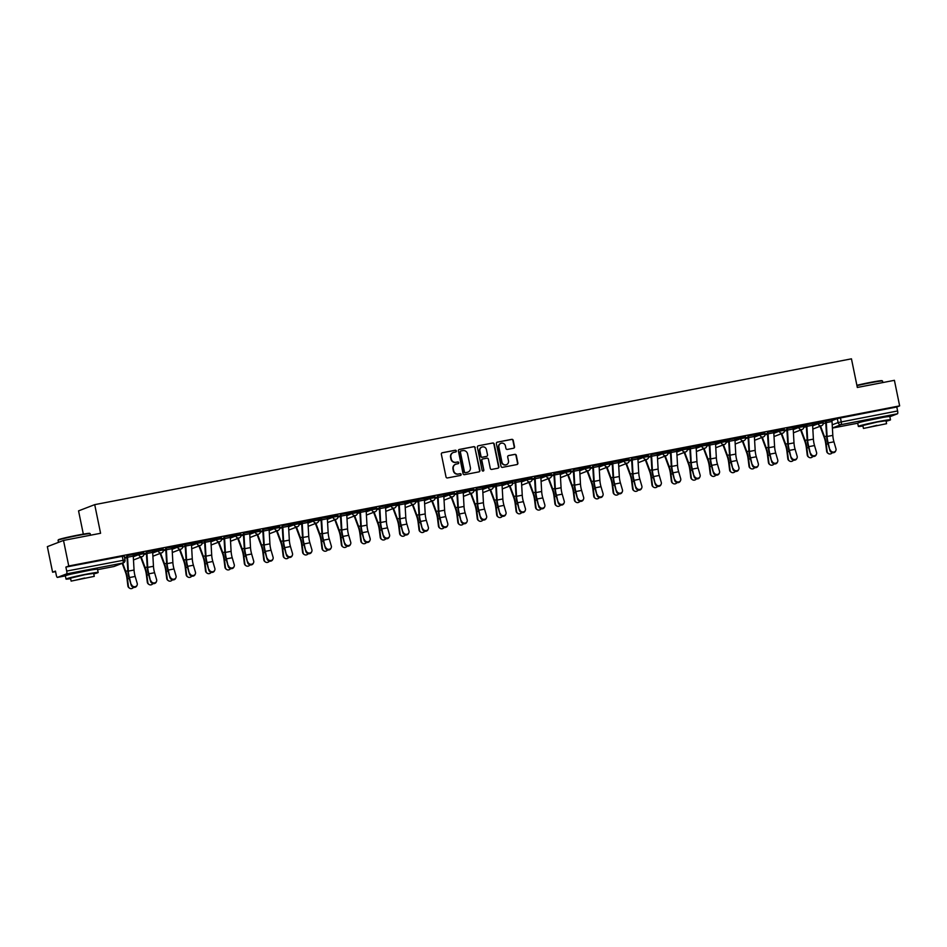 <?xml version="1.0" encoding="UTF-8"?>
<svg xmlns="http://www.w3.org/2000/svg" width="947" height="947" viewBox="0 0 947 947"><rect width="100%" height="100%" fill="white"/><g stroke="black" fill="none" stroke-linecap="round" stroke-linejoin="round"><path stroke-width="1.42" d="M456.324 450.95A0.9 0.864 68.9 0 0 455.294 450.227L442.308 452.737A1.29 1.243 68.9 0 0 441.349 454.229L446.013 476.921A1.29 1.243 68.9 0 0 447.493 477.939L460.467 475.441A0.9 0.864 68.9 0 0 461.142 474.4A0.9 0.864 68.9 0 0 460.1 473.678L458.419 473.997A4.119 3.977 68.9 0 1 453.684 470.718L453.293 468.824A4.119 3.977 68.9 0 1 456.383 464.042L458.064 463.722A0.9 0.864 68.9 0 0 458.727 462.669A0.9 0.864 68.9 0 0 457.697 461.958L456.016 462.278A4.119 3.977 68.9 0 1 451.281 458.999L450.89 457.105A4.119 3.977 68.9 0 1 453.968 452.323L455.649 451.991A0.9 0.864 68.9 0 0 456.324 450.95M455.625 452.003A0.9 0.864 68.9 0 0 454.962 450.358L441.989 452.855A1.29 1.243 68.9 0 0 441.953 452.867M460.443 475.441A0.9 0.864 68.9 0 0 459.78 473.796L458.419 473.997M458.028 463.722A0.9 0.864 68.9 0 0 457.377 462.077L456.016 462.278M91.208 569.964L71.427 574.024M883.539 417.296L863.759 421.356M513.57 448.239A1.29 1.243 68.9 0 0 514.529 446.747L513.227 440.379A1.29 1.243 68.9 0 0 511.747 439.349L497.329 442.131A1.29 1.243 68.9 0 0 496.37 443.622L501.022 466.315A1.29 1.243 68.9 0 0 502.514 467.345L516.92 464.563A1.29 1.243 68.9 0 0 517.879 463.071L516.304 455.377A1.29 1.243 68.9 0 0 514.825 454.359L508.657 455.543A1.29 1.243 68.9 0 0 507.699 457.034L508.48 460.846A3.445 3.326 68.9 0 1 506.444 464.693A3.445 3.326 68.9 0 1 501.946 462.112L498.88 447.173A3.445 3.326 68.9 0 1 500.904 443.326A3.445 3.326 68.9 0 1 505.414 445.919L505.923 448.405A1.29 1.243 68.9 0 0 507.403 449.423L513.57 448.239M113.782 566.555A2.628 0.687 79.1 0 1 113.747 566.555A2.628 2.628 0 0 0 114.22 566.424A2.628 2.533 68.9 0 1 113.806 566.543A2.628 0.687 79.1 0 1 113.782 566.555L97.588 569.668L113.806 566.543L122.956 563.015L66.586 573.882L57.447 577.398A2.628 0.687 -100.9 0 1 57.412 577.41A2.628 0.687 -100.9 0 1 56.275 575.078L55.459 571.1L52.594 572.201L47.35 546.644L63.508 540.429L100.583 533.279L94.712 504.644L851.448 358.83L857.331 387.465L894.406 380.327L899.65 405.884L68.752 565.986L65.888 567.087L66.704 571.065L124.921 559.973M63.508 540.429L68.752 565.986M475.24 447.694A1.29 1.243 68.9 0 0 473.76 446.676L459.354 449.446A1.29 1.243 68.9 0 0 458.384 450.95L463.047 473.63A1.29 1.243 68.9 0 0 464.527 474.66L478.933 471.878A1.29 1.243 68.9 0 0 479.904 470.387L474.921 447.824A1.29 1.243 68.9 0 0 473.441 446.795L459.023 449.576A1.29 1.243 68.9 0 0 458.987 449.576L459.354 449.446M478.342 445.788L492.748 443.018A1.29 1.243 68.9 0 1 494.227 444.036L498.891 466.729A1.29 1.243 68.9 0 1 497.933 468.22L491.765 469.416A1.29 1.243 68.9 0 1 490.286 468.386L488.392 459.188A1.29 1.243 68.9 0 0 486.912 458.159L482.816 458.952A1.29 1.243 68.9 0 0 481.857 460.443L483.822 470.02A0.9 0.864 68.9 0 1 483.29 471.026A0.9 0.864 68.9 0 1 482.118 470.351L477.383 447.28A1.29 1.243 68.9 0 1 478.342 445.788L492.748 443.018M831.939 420.634L837.29 418.574L838.107 422.551L897.602 410.962A2.628 0.687 79.1 0 1 897.484 413.78L889.86 416.716M52.594 572.201L55.565 571.633M83.324 534.12L78.554 510.871L94.712 504.644M899.65 405.884L896.785 406.985L897.602 410.962M66.586 573.882A2.628 0.687 -100.9 0 0 66.704 571.065M133.065 554.563L135.314 554.042M135.326 554.137L126.886 555.664M152.467 550.834L146.311 552.018M171.881 547.094L165.701 548.183M191.294 543.353L182.475 545.022M210.708 539.612L201.889 541.282M230.109 535.872L223.93 536.961M249.523 532.131L243.343 533.22M268.936 528.39L262.757 529.491M288.338 524.65L282.17 525.751M307.751 520.909L298.932 522.59M327.165 517.169L318.346 518.849M346.578 513.428L340.399 514.529M365.98 509.687L357.161 511.368M385.393 505.947L379.214 507.047M404.807 502.206L395.988 503.887M424.209 498.465L415.39 500.146M443.622 494.725L437.443 495.826M463.036 490.984L456.868 492.18M482.437 487.243L476.27 488.344M501.851 483.515L493.032 485.184M521.264 479.774L512.445 481.443M540.678 476.033L534.499 477.122M560.079 472.293L553.924 473.476M579.493 468.552L573.314 469.641M598.906 464.811L592.727 465.9M618.308 461.071L609.489 462.752M637.722 457.33L631.542 458.431M657.135 453.589L650.956 454.69M676.549 449.849L667.718 451.53M695.95 446.108L687.131 447.789M715.364 442.367L706.545 444.048M734.777 438.627L725.958 440.308M754.179 434.886L748 435.987M773.592 431.145L767.437 432.341M793.006 427.405L786.827 428.506M812.408 423.664L803.589 425.345M831.821 419.923L823.002 421.604M812.526 424.374L817.877 422.315L818.172 423.723L823.144 422.764A2.628 2.533 -111.1 0 1 821.191 425.807A2.628 2.533 -111.1 0 1 818.172 423.723L812.656 425.854M793.124 428.115L798.475 426.055L798.759 427.464L803.743 426.505A2.628 2.533 -111.1 0 1 801.778 429.547A2.628 2.533 -111.1 0 1 798.759 427.464L793.243 429.583M773.711 431.856L779.061 429.796L779.357 431.205L784.329 430.246A2.628 2.533 -111.1 0 1 782.364 433.288A2.628 2.533 -111.1 0 1 779.357 431.205L773.829 433.324M754.297 435.596L759.648 433.537L759.944 434.945L764.916 433.986A2.628 2.533 -111.1 0 1 762.962 437.029A2.628 2.533 -111.1 0 1 759.944 434.945L754.428 437.064M734.896 439.325L740.246 437.265L740.53 438.686L745.514 437.727A2.628 2.533 -111.1 0 1 743.549 440.769A2.628 2.533 -111.1 0 1 740.53 438.686L735.014 440.805M715.482 443.066L720.833 441.006L721.117 442.427L726.1 441.468A2.628 2.533 -111.1 0 1 724.135 444.51A2.628 2.533 -111.1 0 1 721.117 442.427L715.601 444.545M696.069 446.806L701.419 444.747L701.715 446.167L706.687 445.208A2.628 2.533 -111.1 0 1 704.722 448.251A2.628 2.533 -111.1 0 1 701.715 446.167L696.187 448.286M676.667 450.547L682.018 448.487L682.302 449.908L687.273 448.949A2.628 2.533 -111.1 0 1 685.32 451.991A2.628 2.533 -111.1 0 1 682.302 449.908L676.785 452.027M657.254 454.288L662.604 452.228L662.888 453.649L667.872 452.69A2.628 2.533 -111.1 0 1 665.907 455.732A2.628 2.533 -111.1 0 1 662.888 453.649L657.372 455.767M637.84 458.028L643.191 455.969L643.487 457.389L648.458 456.418A2.628 2.533 -111.1 0 1 646.493 459.473A2.628 2.533 -111.1 0 1 643.487 457.389L637.958 459.508M618.427 461.769L623.777 459.709L624.073 461.118L629.045 460.159A2.628 2.533 -111.1 0 1 627.092 463.213A2.628 2.533 -111.1 0 1 624.073 461.118L618.557 463.249M599.025 465.51L604.375 463.45L604.66 464.859L609.643 463.9A2.628 2.533 -111.1 0 1 607.678 466.954A2.628 2.533 -111.1 0 1 604.66 464.859L599.143 466.989M579.611 469.25L584.962 467.191L585.246 468.599L590.23 467.64A2.628 2.533 -111.1 0 1 588.265 470.695A2.628 2.533 -111.1 0 1 585.246 468.599L579.73 470.73M560.198 472.991L565.548 470.931L565.844 472.34L570.816 471.381A2.628 2.533 -111.1 0 1 568.863 474.435A2.628 2.533 -111.1 0 1 565.844 472.34L560.316 474.471M540.796 476.732L546.147 474.672L546.431 476.081L551.414 475.122A2.628 2.533 -111.1 0 1 549.449 478.176A2.628 2.533 -111.1 0 1 546.431 476.081L540.915 478.211M521.383 480.472L526.733 478.413L527.017 479.821L532.001 478.862A2.628 2.533 -111.1 0 1 530.036 481.916A2.628 2.533 -111.1 0 1 527.017 479.821L521.501 481.952M501.969 484.213L507.32 482.153L507.616 483.562L512.587 482.603A2.628 2.533 -111.1 0 1 510.622 485.657A2.628 2.533 -111.1 0 1 507.616 483.562L502.088 485.693M482.556 487.954L487.906 485.894L488.202 487.303L493.174 486.344A2.628 2.533 -111.1 0 1 491.221 489.398A2.628 2.533 -111.1 0 1 488.202 487.303L482.686 489.433M463.154 491.694L468.505 489.635L468.789 491.043L473.772 490.084A2.628 2.533 -111.1 0 1 471.807 493.127A2.628 2.533 -111.1 0 1 468.789 491.043L463.272 493.174M443.741 495.435L449.091 493.375L449.387 494.784L454.359 493.825A2.628 2.533 -111.1 0 1 452.394 496.867A2.628 2.533 -111.1 0 1 449.387 494.784L443.859 496.903M424.327 499.176L429.678 497.116L429.974 498.524L434.945 497.566A2.628 2.533 -111.1 0 1 432.992 500.608A2.628 2.533 -111.1 0 1 429.974 498.524L424.457 500.643M404.925 502.916L410.276 500.856L410.56 502.265L415.544 501.306A2.628 2.533 -111.1 0 1 413.579 504.349A2.628 2.533 -111.1 0 1 410.56 502.265L405.044 504.384M385.512 506.645L390.862 504.585L391.147 506.006L396.13 505.047A2.628 2.533 -111.1 0 1 394.165 508.089A2.628 2.533 -111.1 0 1 391.147 506.006L385.63 508.125M366.098 510.386L371.449 508.326L371.745 509.746L376.717 508.788A2.628 2.533 -111.1 0 1 374.752 511.83A2.628 2.533 -111.1 0 1 371.745 509.746L366.217 511.865M346.697 514.126L352.047 512.067L352.331 513.487L357.303 512.528A2.628 2.533 -111.1 0 1 355.35 515.57A2.628 2.533 -111.1 0 1 352.331 513.487L346.815 515.606M327.283 517.867L332.634 515.807L332.918 517.228L337.901 516.269A2.628 2.533 -111.1 0 1 335.936 519.311A2.628 2.533 -111.1 0 1 332.918 517.228L327.402 519.347M307.87 521.608L313.22 519.548L313.516 520.968L318.488 520.01A2.628 2.533 -111.1 0 1 316.523 523.052A2.628 2.533 -111.1 0 1 313.516 520.968L307.988 523.087M288.456 525.348L293.807 523.289L294.103 524.709L299.074 523.738A2.628 2.533 -111.1 0 1 297.121 526.792A2.628 2.533 -111.1 0 1 294.103 524.709L288.586 526.828M269.055 529.089L274.405 527.029L274.689 528.438L279.673 527.479A2.628 2.533 -111.1 0 1 277.708 530.533A2.628 2.533 -111.1 0 1 274.689 528.438L269.173 530.569M249.641 532.83L254.992 530.77L255.288 532.178L260.259 531.22A2.628 2.533 -111.1 0 1 258.294 534.274A2.628 2.533 -111.1 0 1 255.288 532.178L249.759 534.309M230.228 536.57L235.578 534.51L235.874 535.919L240.846 534.96A2.628 2.533 -111.1 0 1 238.893 538.014A2.628 2.533 -111.1 0 1 235.874 535.919L230.358 538.05M210.826 540.311L216.176 538.251L216.461 539.66L221.444 538.701A2.628 2.533 -111.1 0 1 219.479 541.755A2.628 2.533 -111.1 0 1 216.461 539.66L210.944 541.791M191.412 544.052L196.763 541.992L197.047 543.4L202.031 542.442A2.628 2.533 -111.1 0 1 200.066 545.496A2.628 2.533 -111.1 0 1 197.047 543.4L191.531 545.531M171.999 547.792L177.349 545.732L177.645 547.141L182.617 546.182A2.628 2.533 -111.1 0 1 180.652 549.236A2.628 2.533 -111.1 0 1 177.645 547.141L172.117 549.272M152.597 551.533L157.936 549.473L158.232 550.882L163.204 549.923A2.628 2.533 -111.1 0 1 161.25 552.977A2.628 2.533 -111.1 0 1 158.232 550.882L152.716 553.012M133.184 555.273L138.534 553.214L138.818 554.622L143.802 553.664A2.628 2.533 -111.1 0 1 141.837 556.718A2.628 2.533 -111.1 0 1 138.818 554.622L133.302 556.753M127.028 556.883L124.471 557.369L126.578 556.966L127.123 558.623M822.86 421.356L817.877 422.315M803.447 425.096L798.475 426.055M784.033 428.837L779.061 429.796M764.631 432.566L759.648 433.537M745.218 436.307L740.246 437.265M725.804 440.047L720.833 441.006M706.403 443.788L701.419 444.747M686.989 447.529L682.018 448.487M667.576 451.269L662.604 452.228M648.174 455.01L643.191 455.969M628.761 458.75L623.777 459.709M609.347 462.491L604.375 463.45M589.934 466.232L584.962 467.191M570.532 469.972L565.548 470.931M551.118 473.713L546.147 474.672M531.705 477.454L526.733 478.413M512.303 481.194L507.32 482.153M492.89 484.935L487.906 485.894M473.476 488.676L468.505 489.635M454.063 492.416L449.091 493.375M434.661 496.157L429.678 497.116M415.248 499.886L410.276 500.856M395.834 503.626L390.862 504.585M376.433 507.367L371.449 508.326M357.019 511.108L352.047 512.067M337.606 514.848L332.634 515.807M318.204 518.589L313.22 519.548M298.79 522.33L293.807 523.289M279.377 526.07L274.405 527.029M259.963 529.811L254.992 530.77M240.562 533.552L235.578 534.51M221.148 537.292L216.176 538.251M201.735 541.033L196.763 541.992M182.333 544.774L177.349 545.732M162.92 548.514L157.936 549.473M143.506 552.255L138.534 553.214M896.785 406.985L837.29 418.574M65.888 567.087L124.104 555.996M146.442 553.143L143.885 553.628L145.992 553.226L146.536 554.883M165.843 549.402L163.298 549.899L165.405 549.485L165.95 551.142M182.475 545.046L185.115 544.442M201.889 541.305L204.528 540.701M224.072 538.18L221.527 538.677L223.634 538.263L224.179 539.92M243.486 534.439L240.94 534.937L243.048 534.522L243.58 536.18M262.899 530.699L260.342 531.196L262.449 530.793L262.994 532.439M282.313 526.958L279.756 527.455L281.863 527.053L282.407 528.698M298.932 522.602L301.572 522.01M301.714 523.218L299.169 523.715L301.276 523.312L301.821 524.958M318.346 518.873L321.009 518.352M321.128 519.477L318.571 519.974L320.678 519.572L321.222 521.217M340.541 515.736L337.984 516.233L340.091 515.831L340.636 517.476M357.173 511.392L359.801 510.788M359.943 512.007L357.398 512.493L359.505 512.09L360.049 513.736M379.356 508.267L376.799 508.752L378.918 508.35L379.451 509.995M395.988 503.911L398.628 503.307M398.77 504.526L396.213 505.011L395.917 503.579M415.402 500.17L418.029 499.566M418.183 500.785L415.626 501.271L417.734 500.868L418.278 502.514M437.585 497.045L435.04 497.53L437.147 497.128L437.692 498.773M456.999 493.304L454.442 493.789L456.549 493.387L457.093 495.044M476.412 489.563L473.855 490.049L475.962 489.646L476.507 491.304M493.032 485.207L495.672 484.604M495.814 485.823L493.269 486.308L492.973 484.888M512.445 481.467L515.085 480.863M534.641 478.342L532.084 478.839L534.191 478.424L534.735 480.082M554.042 474.601L551.497 475.098L553.604 474.684L554.149 476.341M573.456 470.86L570.899 471.357L573.006 470.943L573.551 472.6M592.869 467.12L590.312 467.617L592.42 467.202L592.964 468.86M609.501 462.763L612.141 462.172M612.283 463.379L609.726 463.876L611.833 463.474L612.378 465.119M631.685 459.638L629.139 460.135L631.247 459.733L631.791 461.378M651.098 455.898L648.541 456.395L650.648 455.992L651.193 457.638M667.73 451.553L670.369 450.95M670.512 452.157L667.955 452.654L670.062 452.252L670.606 453.897M687.143 447.813L689.771 447.209M689.913 448.416L687.368 448.914L689.475 448.511L690.02 450.156M706.545 444.072L709.185 443.468M709.327 444.688L706.77 445.173L706.486 443.741M725.958 440.331L728.598 439.728M728.74 440.947L726.183 441.432L728.29 441.03L728.835 442.675M748.154 437.206L745.597 437.692L747.704 437.289L748.248 438.935M767.555 433.466L765.01 433.951L767.117 433.548L767.65 435.194M786.969 429.725L784.412 430.21L786.519 429.808L787.064 431.453M803.601 425.369L806.24 424.765M806.382 425.984L803.825 426.47L803.529 425.049M823.002 421.628L825.642 421.024M453.163 452.571A4.119 3.977 68.9 0 0 450.571 457.235L450.89 457.105M455.696 462.396A4.119 3.977 68.9 0 1 450.961 459.117L450.571 457.235M455.566 464.29A4.119 3.977 68.9 0 0 452.974 468.954L453.293 468.824M458.099 474.127A4.119 3.977 68.9 0 1 453.364 470.848L452.974 468.954M478.981 471.878A1.29 1.243 68.9 0 0 479.573 470.505L474.921 447.824M461.059 450.95A0.9 0.864 68.9 0 0 460.384 452.003L464.468 471.914A0.9 0.864 68.9 0 0 465.51 472.636L467.273 472.293A4.119 3.977 68.9 0 0 470.363 467.51L467.558 453.897A4.119 3.977 68.9 0 0 462.823 450.618L461.059 450.95M460.739 451.08A0.9 0.864 68.9 0 0 460.064 452.121L460.384 452.003M467.771 472.162A4.119 3.977 68.9 0 1 466.954 472.423L465.178 472.754A0.9 0.864 68.9 0 1 464.148 472.044L460.064 452.121M497.968 468.209A1.29 1.243 68.9 0 0 498.572 466.847L493.908 444.167A1.29 1.243 68.9 0 0 492.428 443.137M482.461 459.082A1.29 1.243 68.9 0 0 481.538 460.562L483.822 470.02M483.124 471.073A0.9 0.864 68.9 0 0 483.503 470.15M486.427 449.636A3.445 3.326 68.9 0 0 481.928 447.055A3.445 3.326 68.9 0 0 479.892 450.89L480.981 456.158A1.29 1.243 68.9 0 0 482.461 457.188L486.545 456.395A1.29 1.243 68.9 0 0 487.516 454.903L486.427 449.636M481.763 447.114A3.445 3.326 68.9 0 0 479.573 451.021L479.892 450.89M486.592 456.383A1.29 1.243 68.9 0 1 486.225 456.513L482.13 457.306A1.29 1.243 68.9 0 1 480.65 456.276L479.573 451.021M500.75 443.397A3.445 3.326 68.9 0 0 498.548 447.292L498.88 447.173M506.278 464.752A3.445 3.326 68.9 0 1 501.614 462.231L498.548 447.292M516.955 464.551A1.29 1.243 68.9 0 0 517.559 463.19L515.985 455.507A1.29 1.243 68.9 0 0 514.505 454.477L508.338 455.661A1.29 1.243 68.9 0 0 508.29 455.673M513.605 448.227A1.29 1.243 68.9 0 0 514.209 446.866L512.907 440.497A1.29 1.243 68.9 0 0 511.416 439.479L497.009 442.249A1.29 1.243 68.9 0 0 496.974 442.261L497.329 442.131M129.55 588.17L129.052 587.827A3.019 2.817 -55.8 0 1 127.881 585.885L128.39 586.217A3.019 2.817 124.2 0 0 133.551 587.306M122.199 563.358L125.489 572.213A8.132 2.119 79.1 0 1 126.981 578.51L127.881 585.885M128.39 586.217L127.478 578.842A9.837 2.557 -100.9 0 0 125.691 571.242L122.684 563.169M131.479 584.5A3.019 2.734 24.7 0 0 137.09 585.199A3.019 2.734 24.7 0 0 137.208 583.388L135.172 576.451L129.455 577.552L131.183 585.139L129.159 578.203A9.837 2.557 79.1 0 1 127.798 570.425L126.898 555.747M137.09 585.199L136.794 585.85A3.019 2.734 -155.3 0 1 131.183 585.139M135.172 576.451A8.132 2.119 -100.9 0 1 134.048 570.023L133.267 556.138A3.279 0.852 79.1 0 0 133.042 554.48L127.324 555.593A3.279 0.852 79.1 0 1 127.549 557.238L128.33 571.124A8.132 2.119 -100.9 0 0 129.455 577.552M148.963 584.429L148.466 584.086A3.019 2.817 -55.8 0 1 147.294 582.145L147.803 582.476A3.019 2.817 124.2 0 0 152.964 583.565M140.701 557.191L144.903 568.472A8.132 2.119 79.1 0 1 146.383 574.77L147.294 582.145M147.803 582.476L146.892 575.113A9.837 2.557 -100.9 0 0 145.092 567.502L141.186 557.002M168.377 580.689L167.868 580.345A3.019 2.817 -55.8 0 1 166.708 578.404L167.205 578.747A3.019 2.817 124.2 0 0 172.366 579.824M160.114 553.45L164.316 564.743A8.132 2.119 79.1 0 1 165.796 571.029L166.708 578.404M167.205 578.747L166.305 571.372A9.837 2.557 -100.9 0 0 164.506 563.761L160.599 553.261M150.893 580.76A3.019 2.734 24.7 0 0 156.492 581.458A3.019 2.734 24.7 0 0 156.622 579.647L154.586 572.71L148.868 573.811L150.597 581.411L148.561 574.462A9.837 2.557 79.1 0 1 147.199 566.685L146.3 551.923M156.492 581.458L156.196 582.109A3.019 2.734 -155.3 0 1 150.597 581.411M154.586 572.71A8.132 2.119 -100.9 0 1 153.461 566.282L152.68 552.397A3.279 0.852 79.1 0 0 152.455 550.74L146.738 551.852A3.279 0.852 79.1 0 1 146.951 553.498L147.732 567.383A8.132 2.119 -100.9 0 0 148.868 573.811M170.306 577.019A3.019 2.734 24.7 0 0 175.905 577.729A3.019 2.734 24.7 0 0 176.024 575.906L173.999 568.969L168.27 570.07L170.01 577.67L167.974 570.721A9.837 2.557 79.1 0 1 166.613 562.956L165.725 548.266M175.905 577.729L175.609 578.38A3.019 2.734 -155.3 0 1 170.01 577.67M166.139 548.1L166.139 548.112A3.279 0.852 79.1 0 1 166.364 549.757L167.145 563.643A8.132 2.119 -100.9 0 0 168.27 570.07M166.139 548.112L171.869 547.011A3.279 0.852 79.1 0 1 172.082 548.656L172.875 562.542A8.132 2.119 -100.9 0 0 173.999 568.969M58.075 540.264L58.383 539.79A16.004 0.722 -11.6 0 1 77.997 535.091A16.004 0.722 -11.6 0 1 89.716 533.362L90.178 533.67A16.407 0.734 168.4 0 0 90.178 533.67A16.407 0.734 168.4 0 0 78.175 535.446A16.407 0.734 168.4 0 0 58.075 540.264A16.407 0.734 168.4 0 0 58.063 540.299L58.489 542.359M93.765 573.906A16.407 0.734 168.4 0 0 98.168 572.485A16.407 0.734 168.4 0 0 86.13 574.225A16.407 0.734 168.4 0 0 66.03 579.079A16.407 0.734 168.4 0 0 70.634 578.653M98.168 572.485L97.505 569.265A16.407 0.734 168.4 0 0 85.479 571.017A16.407 0.734 168.4 0 0 65.367 575.871L57.447 577.398M71.132 581.103L70.528 578.155L85.005 574.663L93.658 573.409L94.274 576.356L71.132 581.103L94.274 576.356M84.579 578.013L75.251 580.262L84.579 578.013M856.881 385.299A16.004 0.722 -11.6 0 1 870.329 382.422A16.004 0.722 -11.6 0 1 882.036 380.694L882.509 381.002A16.407 0.734 168.4 0 0 870.494 382.777A16.407 0.734 168.4 0 0 856.952 385.666M882.841 382.552L882.533 381.025A16.407 0.734 168.4 0 0 882.509 381.002M886.096 421.237A16.407 0.734 168.4 0 0 890.488 419.805A16.407 0.734 168.4 0 0 878.461 421.557A16.407 0.734 168.4 0 0 858.349 426.41A16.407 0.734 168.4 0 0 862.954 425.984M890.488 419.805L889.825 416.597A16.407 0.734 168.4 0 0 877.798 418.349A16.407 0.734 168.4 0 0 857.698 423.202L832.401 428.08L857.698 423.214L858.349 426.41M863.463 428.435L862.847 425.487L877.324 421.995L885.99 420.74L886.593 423.688L863.463 428.435L886.593 423.688M876.898 425.345L867.57 427.594L876.898 425.345M187.778 576.948L187.281 576.605A3.019 2.817 -55.8 0 1 186.121 574.663L186.618 575.007A3.019 2.817 124.2 0 0 191.779 576.084M185.352 547.402L184.819 545.756M179.528 549.71L183.73 561.003A8.132 2.119 79.1 0 1 185.21 567.289L186.121 574.663M186.618 575.007L185.707 567.632A9.837 2.557 -100.9 0 0 183.919 560.02L180.013 549.52M207.192 573.207L206.695 572.864A3.019 2.817 -55.8 0 1 205.523 570.923L206.032 571.266A3.019 2.817 124.2 0 0 211.193 572.343M204.765 543.661L204.221 542.015M198.941 545.969L203.132 557.262A8.132 2.119 79.1 0 1 204.623 563.548L205.523 570.923M206.032 571.266L205.12 563.891A9.837 2.557 -100.9 0 0 203.321 556.28L199.426 545.78M226.605 569.467L226.096 569.123A3.019 2.817 -55.8 0 1 224.936 567.182L225.433 567.525A3.019 2.817 124.2 0 0 230.595 568.602M218.343 542.229L222.545 553.522A8.132 2.119 79.1 0 1 224.025 559.807L224.936 567.182M225.433 567.525L224.534 560.151A9.837 2.557 -100.9 0 0 222.734 552.539L218.828 542.039M189.708 573.278A3.019 2.734 24.7 0 0 195.319 573.989A3.019 2.734 24.7 0 0 195.437 572.177L193.401 565.229L187.684 566.33L189.412 573.929L187.388 566.981A9.837 2.557 79.1 0 1 186.026 559.215L185.127 544.525M195.319 573.989L195.023 574.64A3.019 2.734 -155.3 0 1 189.412 573.929M193.401 565.229A8.132 2.119 -100.9 0 1 192.277 558.801L191.495 544.916A3.279 0.852 79.1 0 0 191.27 543.27L185.553 544.371A3.279 0.852 79.1 0 1 185.778 546.017L186.559 559.902A8.132 2.119 -100.9 0 0 187.684 566.33M209.121 569.538A3.019 2.734 24.7 0 0 214.732 570.248A3.019 2.734 24.7 0 0 214.851 568.437L212.815 561.488L207.097 562.589L208.825 570.189L206.789 563.24A9.837 2.557 79.1 0 1 205.428 555.475L204.54 540.784M214.732 570.248L214.424 570.899A3.019 2.734 -155.3 0 1 208.825 570.189M210.684 539.518L204.966 540.63A3.279 0.852 79.1 0 1 205.179 542.276L205.973 556.161A8.132 2.119 -100.9 0 0 207.097 562.589M210.684 539.53A3.279 0.852 79.1 0 1 210.909 541.175L211.69 555.06A8.132 2.119 -100.9 0 0 212.815 561.488M228.535 565.797A3.019 2.734 24.7 0 0 234.134 566.507A3.019 2.734 24.7 0 0 234.252 564.696L232.228 557.747L226.499 558.848L228.239 566.448L226.203 559.499A9.837 2.557 79.1 0 1 224.841 551.734L223.954 537.056M234.134 566.507L233.838 567.158A3.019 2.734 -155.3 0 1 228.239 566.448M232.228 557.747A8.132 2.119 -100.9 0 1 231.104 551.32L230.322 537.434A3.279 0.852 79.1 0 0 230.097 535.789L224.368 536.89A3.279 0.852 79.1 0 1 224.593 538.535L225.374 552.432A8.132 2.119 -100.9 0 0 226.499 558.848M246.019 565.726L245.51 565.383A3.019 2.817 -55.8 0 1 244.35 563.441L244.847 563.785A3.019 2.817 124.2 0 0 250.008 564.862M237.756 538.488L241.959 549.781A8.132 2.119 79.1 0 1 243.438 556.067L244.35 563.441M244.847 563.785L243.935 556.41A9.837 2.557 -100.9 0 0 242.148 548.798L238.242 538.298M247.948 562.056A3.019 2.734 24.7 0 0 253.547 562.767A3.019 2.734 24.7 0 0 253.666 560.955L251.642 554.007L245.912 555.108L247.641 562.707L245.616 555.759A9.837 2.557 79.1 0 1 244.255 547.993L243.367 533.315M253.547 562.767L253.251 563.418A3.019 2.734 -155.3 0 1 247.641 562.707M249.499 532.036L243.781 533.149A3.279 0.852 79.1 0 1 244.006 534.795L244.788 548.692A8.132 2.119 -100.9 0 0 245.912 555.108M249.511 532.048A3.279 0.852 79.1 0 1 249.724 533.694L250.505 547.579A8.132 2.119 -100.9 0 0 251.642 554.007M265.42 561.985L264.923 561.642A3.019 2.817 -55.8 0 1 263.751 559.701L264.26 560.044A3.019 2.817 124.2 0 0 269.422 561.121M257.17 534.747L261.36 546.04A8.132 2.119 79.1 0 1 262.852 552.326L263.751 559.701M264.26 560.044L263.349 552.669A9.837 2.557 -100.9 0 0 261.561 545.058L257.655 534.558M267.35 558.316A3.019 2.734 24.7 0 0 272.961 559.026A3.019 2.734 24.7 0 0 273.079 557.215L271.043 550.266L265.326 551.367L267.054 558.967L265.03 552.018A9.837 2.557 79.1 0 1 263.657 544.253L262.769 529.574M272.961 559.026L272.653 559.677A3.019 2.734 -155.3 0 1 267.054 558.967M263.195 529.397L263.195 529.409A3.279 0.852 79.1 0 1 263.42 531.054L264.201 544.951A8.132 2.119 -100.9 0 0 265.326 551.367M263.195 529.409L268.912 528.308A3.279 0.852 79.1 0 1 269.137 529.953L269.919 543.838A8.132 2.119 -100.9 0 0 271.043 550.266M284.834 558.245L284.337 557.901A3.019 2.817 -55.8 0 1 283.165 555.96L283.674 556.303A3.019 2.817 124.2 0 0 288.835 557.381M276.571 531.007L280.774 542.3A8.132 2.119 79.1 0 1 282.253 548.585L283.165 555.96M283.674 556.303L282.762 548.929A9.837 2.557 -100.9 0 0 280.963 541.317L277.057 530.817M286.763 554.575A3.019 2.734 24.7 0 0 292.363 555.285A3.019 2.734 24.7 0 0 292.493 553.474L290.457 546.526L284.739 547.638L286.468 555.226L284.431 548.277A9.837 2.557 79.1 0 1 283.07 540.512L282.182 525.834M292.363 555.285L292.067 555.936A3.019 2.734 -155.3 0 1 286.468 555.226M290.457 546.526A8.132 2.119 -100.9 0 1 289.332 540.11L288.551 526.212A3.279 0.852 79.1 0 0 288.326 524.567L282.597 525.668A3.279 0.852 79.1 0 1 282.822 527.313L283.603 541.211A8.132 2.119 -100.9 0 0 284.739 547.638M304.247 554.504L303.738 554.161A3.019 2.817 -55.8 0 1 302.578 552.219L303.076 552.563A3.019 2.817 124.2 0 0 308.237 553.64M295.985 527.266L300.187 538.559A8.132 2.119 79.1 0 1 301.667 544.845L302.578 552.219M303.076 552.563L302.176 545.188A9.837 2.557 -100.9 0 0 300.377 537.576L296.47 527.077M306.177 550.834A3.019 2.734 24.7 0 0 311.776 551.545A3.019 2.734 24.7 0 0 311.894 549.734L309.87 542.785L304.141 543.898L305.869 551.485L303.845 544.549A9.837 2.557 79.1 0 1 302.484 536.771L301.596 522.093M311.776 551.545L311.48 552.196A3.019 2.734 -155.3 0 1 305.869 551.485M307.739 520.814L302.01 521.927A3.279 0.852 79.1 0 1 302.235 523.573L303.016 537.47A8.132 2.119 -100.9 0 0 304.141 543.898M307.739 520.826A3.279 0.852 79.1 0 1 307.953 522.472L308.746 536.369A8.132 2.119 -100.9 0 0 309.87 542.785M323.649 550.763L323.152 550.42A3.019 2.817 -55.8 0 1 321.992 548.479L322.489 548.822A3.019 2.817 124.2 0 0 327.65 549.899M315.398 523.525L319.589 534.818A8.132 2.119 79.1 0 1 321.08 541.104L321.992 548.479M322.489 548.822L321.578 541.447A9.837 2.557 -100.9 0 0 319.79 533.848L315.884 523.336M325.579 547.094A3.019 2.734 24.7 0 0 331.19 547.804A3.019 2.734 24.7 0 0 331.308 545.993L329.272 539.044L323.554 540.157L325.283 547.745L323.258 540.808A9.837 2.557 79.1 0 1 321.897 533.031L320.986 518.269M331.19 547.804L330.894 548.455A3.019 2.734 -155.3 0 1 325.283 547.745M329.272 539.044A8.132 2.119 -100.9 0 1 328.147 532.628L327.366 518.731A3.279 0.852 79.1 0 0 327.141 517.086L321.424 518.187A3.279 0.852 79.1 0 1 321.649 519.844L322.43 533.729A8.132 2.119 -100.9 0 0 323.554 540.157M343.063 547.023L342.565 546.679A3.019 2.817 -55.8 0 1 341.394 544.738L341.903 545.081A3.019 2.817 124.2 0 0 347.064 546.159M334.812 519.785L339.002 531.078A8.132 2.119 79.1 0 1 340.482 537.363L341.394 544.738M341.903 545.081L340.991 537.707A9.837 2.557 -100.9 0 0 339.192 530.107L335.297 519.607M344.992 543.353A3.019 2.734 24.7 0 0 350.603 544.063A3.019 2.734 24.7 0 0 350.721 542.252L348.685 535.315L342.968 536.416L344.696 544.004L342.66 537.067A9.837 2.557 79.1 0 1 341.299 529.29L340.411 514.612M350.603 544.063L350.295 544.714A3.019 2.734 -155.3 0 1 344.696 544.004M348.685 535.315A8.132 2.119 -100.9 0 1 347.561 528.888L346.78 514.99A3.279 0.852 79.1 0 0 346.555 513.345L340.837 514.446A3.279 0.852 79.1 0 1 341.05 516.103L341.843 529.989A8.132 2.119 -100.9 0 0 342.968 536.416M362.476 543.282L361.967 542.939A3.019 2.817 -55.8 0 1 360.807 540.997L361.304 541.341A3.019 2.817 124.2 0 0 366.465 542.418M354.214 516.044L358.416 527.337A8.132 2.119 79.1 0 1 359.896 533.623L360.807 540.997M361.304 541.341L360.405 533.966A9.837 2.557 -100.9 0 0 358.605 526.366L354.699 515.866M364.406 539.612A3.019 2.734 24.7 0 0 370.005 540.323A3.019 2.734 24.7 0 0 370.123 538.512L368.099 531.575L362.37 532.676L364.11 540.264L362.074 533.327A9.837 2.557 79.1 0 1 360.712 525.549L359.824 510.871M370.005 540.323L369.709 540.974A3.019 2.734 -155.3 0 1 364.11 540.264M368.099 531.575A8.132 2.119 -100.9 0 1 366.974 525.147L366.193 511.25A3.279 0.852 79.1 0 0 365.968 509.604L360.239 510.705A3.279 0.852 79.1 0 1 360.464 512.363L361.245 526.248A8.132 2.119 -100.9 0 0 362.37 532.676M381.89 539.541L381.381 539.21A3.019 2.817 -55.8 0 1 380.221 537.257L380.718 537.6A3.019 2.817 124.2 0 0 385.879 538.677M373.627 512.303L377.829 523.596A8.132 2.119 79.1 0 1 379.309 529.882L380.221 537.257M380.718 537.6L379.806 530.225A9.837 2.557 -100.9 0 0 378.019 522.626L374.112 512.126M383.819 535.872A3.019 2.734 24.7 0 0 389.418 536.582A3.019 2.734 24.7 0 0 389.537 534.771L387.512 527.834L381.783 528.935L383.511 536.523L381.487 529.586A9.837 2.557 79.1 0 1 380.126 521.809L379.238 507.13M389.418 536.582L389.122 537.233A3.019 2.734 -155.3 0 1 383.511 536.523M387.512 527.834A8.132 2.119 -100.9 0 1 386.376 521.406L385.595 507.521A3.279 0.852 79.1 0 0 385.382 505.864L379.652 506.965A3.279 0.852 79.1 0 1 379.877 508.622L380.658 522.507A8.132 2.119 -100.9 0 0 381.783 528.935M401.291 535.801L400.794 535.469A3.019 2.817 -55.8 0 1 399.622 533.516L400.131 533.859A3.019 2.817 124.2 0 0 405.292 534.948M396.213 505.023L398.32 504.609L398.865 506.254M393.041 508.575L397.231 519.856A8.132 2.119 79.1 0 1 398.723 526.141L399.622 533.516M400.131 533.859L399.22 526.485A9.837 2.557 -100.9 0 0 397.42 518.885L393.526 508.385M403.221 532.131A3.019 2.734 24.7 0 0 408.832 532.841A3.019 2.734 24.7 0 0 408.95 531.03L406.914 524.093L401.197 525.194L402.925 532.782L400.889 525.845A9.837 2.557 79.1 0 1 399.527 518.068L398.64 503.39M408.832 532.841L408.524 533.492A3.019 2.734 -155.3 0 1 402.925 532.782M406.914 524.093A8.132 2.119 -100.9 0 1 405.79 517.666L405.008 503.78A3.279 0.852 79.1 0 0 404.783 502.123L399.066 503.224A3.279 0.852 79.1 0 1 399.279 504.881L400.072 518.767A8.132 2.119 -100.9 0 0 401.197 525.194M420.705 532.072L420.196 531.729A3.019 2.817 -55.8 0 1 419.036 529.775L419.545 530.119A3.019 2.817 124.2 0 0 424.706 531.208M412.442 504.834L416.644 516.115A8.132 2.119 79.1 0 1 418.124 522.401L419.036 529.775M419.545 530.119L418.633 522.744A9.837 2.557 -100.9 0 0 416.834 515.144L412.928 504.644M422.634 528.39A3.019 2.734 24.7 0 0 428.233 529.101A3.019 2.734 24.7 0 0 428.352 527.29L426.328 520.353L420.598 521.454L422.338 529.042L420.302 522.105A9.837 2.557 79.1 0 1 418.941 514.328L418.053 499.649M428.233 529.101L427.937 529.752A3.019 2.734 -155.3 0 1 422.338 529.042M426.328 520.353A8.132 2.119 -100.9 0 1 425.203 513.925L424.422 500.04A3.279 0.852 79.1 0 0 424.197 498.382L418.467 499.483A3.279 0.852 79.1 0 1 418.692 501.141L419.474 515.026A8.132 2.119 -100.9 0 0 420.598 521.454M440.118 528.331L439.609 527.988A3.019 2.817 -55.8 0 1 438.449 526.035L438.946 526.378A3.019 2.817 124.2 0 0 444.107 527.467M431.856 501.093L436.058 512.374A8.132 2.119 79.1 0 1 437.538 518.66L438.449 526.035M438.946 526.378L438.035 519.003A9.837 2.557 -100.9 0 0 436.247 511.404L432.341 500.904M442.048 524.65A3.019 2.734 24.7 0 0 447.647 525.36A3.019 2.734 24.7 0 0 447.765 523.549L445.741 516.612L440.012 517.713L441.74 525.301L439.716 518.364A9.837 2.557 79.1 0 1 438.354 510.587L437.467 495.908M447.647 525.36L447.351 526.011A3.019 2.734 -155.3 0 1 441.74 525.301M445.741 516.612A8.132 2.119 -100.9 0 1 444.617 510.184L443.823 496.299A3.279 0.852 79.1 0 0 443.61 494.642L437.881 495.743A3.279 0.852 79.1 0 1 438.106 497.4L438.887 511.285A8.132 2.119 -100.9 0 0 440.012 517.713M459.52 524.591L459.023 524.247A3.019 2.817 -55.8 0 1 457.851 522.294L458.36 522.637A3.019 2.817 124.2 0 0 463.521 523.727M451.269 497.353L455.46 508.634A8.132 2.119 79.1 0 1 456.951 514.931L457.851 522.294M458.36 522.637L457.448 515.263A9.837 2.557 -100.9 0 0 455.661 507.663L451.755 497.163M461.449 520.909A3.019 2.734 24.7 0 0 467.06 521.619A3.019 2.734 24.7 0 0 467.179 519.808L465.143 512.872L459.425 513.972L461.153 521.56L459.129 514.623A9.837 2.557 79.1 0 1 457.768 506.846L456.856 492.085M467.06 521.619L466.753 522.27A3.019 2.734 -155.3 0 1 461.153 521.56M465.143 512.872A8.132 2.119 -100.9 0 1 464.018 506.444L463.237 492.558A3.279 0.852 79.1 0 0 463.012 490.901L457.294 492.014A3.279 0.852 79.1 0 1 457.519 493.659L458.301 507.545A8.132 2.119 -100.9 0 0 459.425 513.972M478.933 520.85L478.436 520.507A3.019 2.817 -55.8 0 1 477.264 518.565L477.773 518.897A3.019 2.817 124.2 0 0 482.934 519.986M470.671 493.612L474.873 504.893A8.132 2.119 79.1 0 1 476.353 511.191L477.264 518.565M477.773 518.897L476.862 511.522A9.837 2.557 -100.9 0 0 475.063 503.922L471.156 493.423M480.863 517.18A3.019 2.734 24.7 0 0 486.462 517.879A3.019 2.734 24.7 0 0 486.592 516.068L484.556 509.131L478.839 510.232L480.567 517.82L478.531 510.883A9.837 2.557 79.1 0 1 477.17 503.106L476.282 488.427M486.462 517.879L486.166 518.53A3.019 2.734 -155.3 0 1 480.567 517.82M476.696 488.261L476.708 488.273A3.279 0.852 79.1 0 1 476.921 489.919L477.702 503.804A8.132 2.119 -100.9 0 0 478.839 510.232M476.708 488.273L482.425 487.16A3.279 0.852 79.1 0 1 482.65 488.818L483.432 502.703A8.132 2.119 -100.9 0 0 484.556 509.131M498.347 517.109L497.838 516.766A3.019 2.817 -55.8 0 1 496.678 514.825L497.175 515.156A3.019 2.817 124.2 0 0 502.336 516.245M493.269 486.32L495.376 485.906L495.92 487.563M490.084 489.871L494.287 501.152A8.132 2.119 79.1 0 1 495.766 507.45L496.678 514.825M497.175 515.156L496.275 507.793A9.837 2.557 -100.9 0 0 494.476 500.182L490.57 489.682M500.276 513.44A3.019 2.734 24.7 0 0 505.876 514.138A3.019 2.734 24.7 0 0 505.994 512.327L503.97 505.39L498.24 506.491L499.969 514.091L497.944 507.142A9.837 2.557 79.1 0 1 496.583 499.365L495.695 484.686M505.876 514.138L505.58 514.789A3.019 2.734 -155.3 0 1 499.969 514.091M503.97 505.39A8.132 2.119 -100.9 0 1 502.845 498.962L502.052 485.077A3.279 0.852 79.1 0 0 501.839 483.42L496.11 484.533A3.279 0.852 79.1 0 1 496.335 486.178L497.116 500.063A8.132 2.119 -100.9 0 0 498.24 506.491M517.749 513.369L517.251 513.025A3.019 2.817 -55.8 0 1 516.091 511.084L516.588 511.427A3.019 2.817 124.2 0 0 521.75 512.505M515.322 483.822L514.777 482.177M509.498 486.131L513.688 497.424A8.132 2.119 79.1 0 1 515.18 503.709L516.091 511.084M516.588 511.427L515.677 504.053A9.837 2.557 -100.9 0 0 513.89 496.441L509.983 485.941M519.678 509.699A3.019 2.734 24.7 0 0 525.289 510.409A3.019 2.734 24.7 0 0 525.407 508.586L523.371 501.65L517.654 502.75L519.382 510.35L517.358 503.402A9.837 2.557 79.1 0 1 515.997 495.636L515.097 480.946M525.289 510.409L524.993 511.06A3.019 2.734 -155.3 0 1 519.382 510.35M521.241 479.679L515.523 480.792A3.279 0.852 79.1 0 1 515.748 482.437L516.529 496.323A8.132 2.119 -100.9 0 0 517.654 502.75M521.241 479.691A3.279 0.852 79.1 0 1 521.466 481.336L522.247 495.222A8.132 2.119 -100.9 0 0 523.371 501.65M537.162 509.628L536.665 509.285A3.019 2.817 -55.8 0 1 535.493 507.343L536.002 507.687A3.019 2.817 124.2 0 0 541.163 508.764M528.911 482.39L533.102 493.683A8.132 2.119 79.1 0 1 534.593 499.969L535.493 507.343M536.002 507.687L535.091 500.312A9.837 2.557 -100.9 0 0 533.291 492.7L529.397 482.201M539.092 505.958A3.019 2.734 24.7 0 0 544.703 506.669A3.019 2.734 24.7 0 0 544.821 504.858L542.785 497.909L537.067 499.01L538.796 506.609L536.76 499.661A9.837 2.557 79.1 0 1 535.398 491.895L534.51 477.205M544.703 506.669L544.395 507.32A3.019 2.734 -155.3 0 1 538.796 506.609M542.785 497.909A8.132 2.119 -100.9 0 1 541.66 491.481L540.879 477.596A3.279 0.852 79.1 0 0 540.654 475.95L534.937 477.051A3.279 0.852 79.1 0 1 535.15 478.697L535.943 492.582A8.132 2.119 -100.9 0 0 537.067 499.01M556.576 505.887L556.067 505.544A3.019 2.817 -55.8 0 1 554.906 503.603L555.404 503.946A3.019 2.817 124.2 0 0 560.565 505.023M548.313 478.649L552.515 489.942A8.132 2.119 79.1 0 1 553.995 496.228L554.906 503.603M555.404 503.946L554.504 496.571A9.837 2.557 -100.9 0 0 552.705 488.96L548.798 478.46M558.505 502.218A3.019 2.734 24.7 0 0 564.104 502.928A3.019 2.734 24.7 0 0 564.223 501.117L562.198 494.168L556.469 495.269L558.209 502.869L556.173 495.92A9.837 2.557 79.1 0 1 554.812 488.155L553.9 473.382M564.104 502.928L563.808 503.579A3.019 2.734 -155.3 0 1 558.209 502.869M562.198 494.168A8.132 2.119 -100.9 0 1 561.074 487.741L560.293 473.855A3.279 0.852 79.1 0 0 560.068 472.21L554.338 473.311A3.279 0.852 79.1 0 1 554.563 474.956L555.344 488.841A8.132 2.119 -100.9 0 0 556.469 495.269M575.989 502.147L575.48 501.803A3.019 2.817 -55.8 0 1 574.32 499.862L574.817 500.205A3.019 2.817 124.2 0 0 579.978 501.283M567.727 474.909L571.929 486.202A8.132 2.119 79.1 0 1 573.409 492.487L574.32 499.862M574.817 500.205L573.906 492.831A9.837 2.557 -100.9 0 0 572.118 485.219L568.212 474.719M577.919 498.477A3.019 2.734 24.7 0 0 583.518 499.187A3.019 2.734 24.7 0 0 583.636 497.376L581.612 490.428L575.883 491.529L577.611 499.128L575.587 492.18A9.837 2.557 79.1 0 1 574.225 484.414L573.337 469.736M583.518 499.187L583.222 499.838A3.019 2.734 -155.3 0 1 577.611 499.128M573.752 469.558L573.752 469.57A3.279 0.852 79.1 0 1 573.977 471.215L574.758 485.113A8.132 2.119 -100.9 0 0 575.883 491.529M579.469 468.457L579.481 468.469A3.279 0.852 79.1 0 1 579.694 470.114L580.475 484A8.132 2.119 -100.9 0 0 581.612 490.428M595.391 498.406L594.894 498.063A3.019 2.817 -55.8 0 1 593.722 496.121L594.231 496.465A3.019 2.817 124.2 0 0 599.392 497.542M587.14 471.168L591.33 482.461A8.132 2.119 79.1 0 1 592.822 488.747L593.722 496.121M594.231 496.465L593.319 489.09A9.837 2.557 -100.9 0 0 591.532 481.478L587.625 470.979M597.32 494.736A3.019 2.734 24.7 0 0 602.931 495.447A3.019 2.734 24.7 0 0 603.05 493.636L601.014 486.687L595.296 487.788L597.024 495.388L594.988 488.439A9.837 2.557 79.1 0 1 593.627 480.674L592.739 465.995M602.931 495.447L602.623 496.098A3.019 2.734 -155.3 0 1 597.024 495.388M601.014 486.687A8.132 2.119 -100.9 0 1 599.889 480.259L599.108 466.374A3.279 0.852 79.1 0 0 598.883 464.728L593.165 465.829A3.279 0.852 79.1 0 1 593.378 467.475L594.171 481.372A8.132 2.119 -100.9 0 0 595.296 487.788M614.804 494.665L614.307 494.322A3.019 2.817 -55.8 0 1 613.135 492.381L613.644 492.724A3.019 2.817 124.2 0 0 618.805 493.801M606.542 467.427L610.744 478.72A8.132 2.119 79.1 0 1 612.224 485.006L613.135 492.381M613.644 492.724L612.733 485.349A9.837 2.557 -100.9 0 0 610.933 477.738L607.027 467.238M616.734 490.996A3.019 2.734 24.7 0 0 622.333 491.706A3.019 2.734 24.7 0 0 622.451 489.895L620.427 482.946L614.698 484.047L616.438 491.647L614.402 484.698A9.837 2.557 79.1 0 1 613.04 476.933L612.153 462.254M622.333 491.706L622.037 492.357A3.019 2.734 -155.3 0 1 616.438 491.647M618.296 460.976L612.567 462.089A3.279 0.852 79.1 0 1 612.792 463.734L613.573 477.631A8.132 2.119 -100.9 0 0 614.698 484.047M618.296 460.988A3.279 0.852 79.1 0 1 618.521 462.633L619.302 476.519A8.132 2.119 -100.9 0 0 620.427 482.946M634.218 490.925L633.709 490.582A3.019 2.817 -55.8 0 1 632.549 488.64L633.046 488.983A3.019 2.817 124.2 0 0 638.207 490.061M625.955 463.687L630.157 474.98A8.132 2.119 79.1 0 1 631.637 481.265L632.549 488.64M633.046 488.983L632.146 481.609A9.837 2.557 -100.9 0 0 630.347 473.997L626.441 463.497M636.147 487.255A3.019 2.734 24.7 0 0 641.746 487.965A3.019 2.734 24.7 0 0 641.865 486.154L639.841 479.206L634.111 480.318L635.839 487.906L633.815 480.958A9.837 2.557 79.1 0 1 632.454 473.192L631.566 458.514M641.746 487.965L641.45 488.616A3.019 2.734 -155.3 0 1 635.839 487.906M639.841 479.206A8.132 2.119 -100.9 0 1 638.716 472.79L637.923 458.893A3.279 0.852 79.1 0 0 637.71 457.247L631.98 458.348A3.279 0.852 79.1 0 1 632.205 459.993L632.987 473.891A8.132 2.119 -100.9 0 0 634.111 480.318M653.619 487.184L653.122 486.841A3.019 2.817 -55.8 0 1 651.95 484.9L652.459 485.243A3.019 2.817 124.2 0 0 657.62 486.32M645.369 459.946L649.559 471.239A8.132 2.119 79.1 0 1 651.051 477.525L651.95 484.9M652.459 485.243L651.548 477.868A9.837 2.557 -100.9 0 0 649.76 470.257L645.854 459.757M655.549 483.515A3.019 2.734 24.7 0 0 661.16 484.225A3.019 2.734 24.7 0 0 661.278 482.414L659.242 475.465L653.525 476.578L655.253 484.166L653.229 477.229A9.837 2.557 79.1 0 1 651.867 469.452L650.968 454.773M661.16 484.225L660.864 484.876A3.019 2.734 -155.3 0 1 655.253 484.166M659.242 475.465A8.132 2.119 -100.9 0 1 658.118 469.049L657.336 455.152A3.279 0.852 79.1 0 0 657.111 453.506L651.394 454.607A3.279 0.852 79.1 0 1 651.619 456.253L652.4 470.15A8.132 2.119 -100.9 0 0 653.525 476.578M673.033 483.444L672.536 483.1A3.019 2.817 -55.8 0 1 671.364 481.159L671.873 481.502A3.019 2.817 124.2 0 0 677.034 482.579M664.782 456.205L668.973 467.498A8.132 2.119 79.1 0 1 670.452 473.784L671.364 481.159M671.873 481.502L670.961 474.127A9.837 2.557 -100.9 0 0 669.162 466.516L665.268 456.016M674.962 479.774A3.019 2.734 24.7 0 0 680.573 480.484A3.019 2.734 24.7 0 0 680.692 478.673L678.656 471.724L672.938 472.837L674.666 480.425L672.63 473.488A9.837 2.557 79.1 0 1 671.269 465.711L670.381 451.032M680.573 480.484L680.266 481.135A3.019 2.734 -155.3 0 1 674.666 480.425M670.796 450.867L670.807 450.867A3.279 0.852 79.1 0 1 671.021 452.524L671.802 466.409A8.132 2.119 -100.9 0 0 672.938 472.837M670.807 450.867L676.525 449.766A3.279 0.852 79.1 0 1 676.75 451.411L677.531 465.308A8.132 2.119 -100.9 0 0 678.656 471.724M692.446 479.703L691.937 479.36A3.019 2.817 -55.8 0 1 690.777 477.418L691.274 477.762A3.019 2.817 124.2 0 0 696.436 478.839M684.184 452.465L688.386 463.758A8.132 2.119 79.1 0 1 689.866 470.043L690.777 477.418M691.274 477.762L690.375 470.387A9.837 2.557 -100.9 0 0 688.576 462.787L684.669 452.287M694.376 476.033A3.019 2.734 24.7 0 0 699.975 476.743A3.019 2.734 24.7 0 0 700.093 474.932L698.069 467.996L692.34 469.096L694.08 476.684L692.044 469.748A9.837 2.557 79.1 0 1 690.683 461.97L689.795 447.292M699.975 476.743L699.679 477.395A3.019 2.734 -155.3 0 1 694.08 476.684M698.069 467.996A8.132 2.119 -100.9 0 1 696.945 461.568L696.163 447.671A3.279 0.852 79.1 0 0 695.938 446.025L690.209 447.126A3.279 0.852 79.1 0 1 690.434 448.783L691.215 462.669A8.132 2.119 -100.9 0 0 692.34 469.096M711.86 475.962L711.351 475.619A3.019 2.817 -55.8 0 1 710.191 473.678L710.688 474.021A3.019 2.817 124.2 0 0 715.849 475.098M706.782 445.185L708.889 444.77L709.421 446.416M703.597 448.724L707.8 460.017A8.132 2.119 79.1 0 1 709.279 466.303L710.191 473.678M710.688 474.021L709.777 466.646A9.837 2.557 -100.9 0 0 707.989 459.046L704.083 448.547M713.789 472.293A3.019 2.734 24.7 0 0 719.389 473.003A3.019 2.734 24.7 0 0 719.507 471.192L717.471 464.255L711.753 465.356L713.482 472.944L711.457 466.007A9.837 2.557 79.1 0 1 710.096 458.23L709.208 443.551M719.389 473.003L719.093 473.654A3.019 2.734 -155.3 0 1 713.482 472.944M717.471 464.255A8.132 2.119 -100.9 0 1 716.346 457.827L715.565 443.93A3.279 0.852 79.1 0 0 715.34 442.285L709.623 443.385A3.279 0.852 79.1 0 1 709.848 445.043L710.629 458.928A8.132 2.119 -100.9 0 0 711.753 465.356M731.262 472.222L730.764 471.89A3.019 2.817 -55.8 0 1 729.592 469.937L730.101 470.28A3.019 2.817 124.2 0 0 735.263 471.357M723.011 444.983L727.201 456.276A8.132 2.119 79.1 0 1 728.693 462.562L729.592 469.937M730.101 470.28L729.19 462.905A9.837 2.557 -100.9 0 0 727.391 455.306L723.496 444.806M733.191 468.552A3.019 2.734 24.7 0 0 738.802 469.262A3.019 2.734 24.7 0 0 738.92 467.451L736.884 460.514L731.167 461.615L732.895 469.203L730.859 462.266A9.837 2.557 79.1 0 1 729.498 454.489L728.61 439.81M738.802 469.262L738.494 469.913A3.019 2.734 -155.3 0 1 732.895 469.203M736.884 460.514A8.132 2.119 -100.9 0 1 735.76 454.087L734.979 440.201A3.279 0.852 79.1 0 0 734.754 438.544L729.036 439.645A3.279 0.852 79.1 0 1 729.249 441.302L730.042 455.187A8.132 2.119 -100.9 0 0 731.167 461.615M750.675 468.481L750.166 468.149A3.019 2.817 -55.8 0 1 749.006 466.196L749.515 466.54A3.019 2.817 124.2 0 0 754.664 467.629M742.412 441.243L746.615 452.536A8.132 2.119 79.1 0 1 748.094 458.822L749.006 466.196M749.515 466.54L748.604 459.165A9.837 2.557 -100.9 0 0 746.804 451.565L742.898 441.065M752.605 464.811A3.019 2.734 24.7 0 0 758.204 465.522A3.019 2.734 24.7 0 0 758.322 463.71L756.298 456.774L750.569 457.875L752.309 465.462L750.273 458.526A9.837 2.557 79.1 0 1 748.911 450.748L748.023 436.07M758.204 465.522L757.908 466.173A3.019 2.734 -155.3 0 1 752.309 465.462M756.298 456.774A8.132 2.119 -100.9 0 1 755.173 450.346L754.392 436.46A3.279 0.852 79.1 0 0 754.167 434.803L748.438 435.904A3.279 0.852 79.1 0 1 748.663 437.561L749.444 451.447A8.132 2.119 -100.9 0 0 750.569 457.875M770.089 464.752L769.58 464.409A3.019 2.817 -55.8 0 1 768.419 462.456L768.917 462.799A3.019 2.817 124.2 0 0 774.078 463.888M761.826 437.514L766.028 448.795A8.132 2.119 79.1 0 1 767.508 455.081L768.419 462.456M768.917 462.799L768.005 455.424A9.837 2.557 -100.9 0 0 766.218 447.824L762.311 437.325M772.018 461.071A3.019 2.734 24.7 0 0 777.617 461.781A3.019 2.734 24.7 0 0 777.736 459.97L775.711 453.033L769.982 454.134L771.71 461.722L769.686 454.785A9.837 2.557 79.1 0 1 768.325 447.008L767.413 432.246M777.617 461.781L777.321 462.432A3.019 2.734 -155.3 0 1 771.71 461.722M775.711 453.033A8.132 2.119 -100.9 0 1 774.587 446.605L773.794 432.72A3.279 0.852 79.1 0 0 773.581 431.063L767.851 432.163A3.279 0.852 79.1 0 1 768.076 433.821L768.857 447.706A8.132 2.119 -100.9 0 0 769.982 454.134M789.49 461.011L788.993 460.668A3.019 2.817 -55.8 0 1 787.821 458.715L788.33 459.058A3.019 2.817 124.2 0 0 793.491 460.147M781.239 433.773L785.43 445.054A8.132 2.119 79.1 0 1 786.921 451.34L787.821 458.715M788.33 459.058L787.419 451.683A9.837 2.557 -100.9 0 0 785.631 444.084L781.725 433.584M791.42 457.33A3.019 2.734 24.7 0 0 797.031 458.04A3.019 2.734 24.7 0 0 797.149 456.229L795.113 449.292L789.396 450.393L791.124 457.981L789.1 451.044A9.837 2.557 79.1 0 1 787.726 443.267L786.839 428.589M797.031 458.04L796.723 458.691A3.019 2.734 -155.3 0 1 791.124 457.981M795.113 449.292A8.132 2.119 -100.9 0 1 793.988 442.865L793.207 428.979A3.279 0.852 79.1 0 0 792.982 427.322L787.265 428.423A3.279 0.852 79.1 0 1 787.49 430.08L788.271 443.965A8.132 2.119 -100.9 0 0 789.396 450.393M808.904 457.271L808.407 456.928A3.019 2.817 -55.8 0 1 807.235 454.974L807.744 455.318A3.019 2.817 124.2 0 0 812.905 456.407M803.825 426.481L805.933 426.067L806.477 427.724M800.641 430.033L804.843 441.314A8.132 2.119 79.1 0 1 806.323 447.611L807.235 454.974M807.744 455.318L806.832 447.943A9.837 2.557 -100.9 0 0 805.033 440.343L801.126 429.843M810.833 453.589A3.019 2.734 24.7 0 0 816.432 454.3A3.019 2.734 24.7 0 0 816.563 452.488L814.527 445.552L808.809 446.653L810.537 454.24L808.501 447.304A9.837 2.557 79.1 0 1 807.14 439.526L806.252 424.848M816.432 454.3L816.136 454.951A3.019 2.734 -155.3 0 1 810.537 454.24M814.527 445.552A8.132 2.119 -100.9 0 1 813.402 439.124L812.621 425.239A3.279 0.852 79.1 0 0 812.396 423.581L806.678 424.694A3.279 0.852 79.1 0 1 806.891 426.339L807.673 440.225A8.132 2.119 -100.9 0 0 808.809 446.653M828.317 453.53L827.808 453.187A3.019 2.817 -55.8 0 1 826.648 451.245L827.145 451.577A3.019 2.817 124.2 0 0 832.306 452.666M825.891 423.984L825.346 422.338M820.055 426.292L824.257 437.573A8.132 2.119 79.1 0 1 825.737 443.871L826.648 451.245M827.145 451.577L826.246 444.202A9.837 2.557 -100.9 0 0 824.446 436.603L820.54 426.103M830.247 449.861A3.019 2.734 24.7 0 0 835.846 450.559A3.019 2.734 24.7 0 0 835.964 448.748L833.94 441.811L828.211 442.912L829.939 450.5L827.915 443.563A9.837 2.557 79.1 0 1 826.553 435.786L825.666 421.107M835.846 450.559L835.55 451.21A3.019 2.734 -155.3 0 1 829.939 450.5M833.94 441.811A8.132 2.119 -100.9 0 1 832.815 435.383L832.022 421.498A3.279 0.852 79.1 0 0 831.809 419.841L826.08 420.953A3.279 0.852 79.1 0 1 826.305 422.599L827.086 436.484A8.132 2.119 -100.9 0 0 828.211 442.912M832.212 424.824L838.107 422.551A2.628 2.533 -111.1 0 0 841.125 424.635L832.389 427.997M897.484 413.78L841.125 424.635A2.628 0.687 -100.9 0 0 841.244 421.817L840.427 417.84M122.258 556.22L123.074 560.198A2.628 0.687 -100.9 0 1 122.956 563.015A2.628 2.533 68.9 0 0 123.37 562.897A2.628 2.628 0 0 0 125.004 559.926L124.175 555.948M124.637 558.138L126.791 557.724M127.478 578.842L129.242 578.51M125.691 571.242L127.821 570.828M133.267 556.138L127.549 557.238M134.048 570.023L128.33 571.124M143.92 554.421L146.205 553.983M146.892 575.113L148.655 574.77M145.092 567.502L147.223 567.087M163.334 550.681L165.618 550.243M166.305 571.372L168.069 571.029M164.506 563.761L166.636 563.347M152.68 552.397L146.951 553.498M153.461 566.282L147.732 567.383M172.082 548.656L166.364 549.757M172.875 562.542L167.145 563.643M182.735 546.952L185.02 546.502M185.707 567.632L187.47 567.289M183.919 560.02L186.05 559.606M202.149 543.211L204.434 542.761M205.12 563.891L206.884 563.548M203.321 556.28L205.463 555.865M221.562 539.47L223.847 539.021M224.534 560.151L226.297 559.807M222.734 552.539L224.865 552.137M191.495 544.916L185.778 546.017M192.277 558.801L186.559 559.902M210.909 541.175L205.179 542.276M211.69 555.06L205.973 556.161M230.322 537.434L224.593 538.535M231.104 551.32L225.374 552.432M240.964 535.73L243.249 535.28M243.935 556.41L245.699 556.067M242.148 548.798L244.279 548.396M249.724 533.694L244.006 534.795M250.505 547.579L244.788 548.692M260.378 531.989L262.662 531.551M263.349 552.669L265.113 552.326M261.561 545.058L263.692 544.655M269.137 529.953L263.42 531.054M269.919 543.838L264.201 544.951M279.791 528.248L282.076 527.81M282.762 548.929L284.526 548.585M280.963 541.317L283.094 540.915M288.551 526.212L282.822 527.313M289.332 540.11L283.603 541.211M299.205 524.508L301.489 524.07M302.176 545.188L303.928 544.845M300.377 537.576L302.507 537.174M307.953 522.472L302.235 523.573M308.746 536.369L303.016 537.47M318.606 520.767L320.891 520.329M321.578 541.447L323.341 541.104M319.79 533.848L321.921 533.433M327.366 518.731L321.649 519.844M328.147 532.628L322.43 533.729M338.02 517.026L340.304 516.588M340.991 537.707L342.755 537.363M339.192 530.107L341.322 529.693M346.78 514.99L341.05 516.103M347.561 528.888L341.843 529.989M357.433 513.286L359.718 512.848M360.405 533.966L362.168 533.623M358.605 526.366L360.736 525.952M366.193 511.25L360.464 512.363M366.974 525.147L361.245 526.248M376.835 509.545L379.12 509.107M379.806 530.225L381.57 529.894M378.019 522.626L380.149 522.211M385.595 507.521L379.877 508.622M386.376 521.406L380.658 522.507M396.248 505.805L398.533 505.367M399.22 526.485L400.983 526.153M397.42 518.885L399.563 518.471M405.008 503.78L399.279 504.881M405.79 517.666L400.072 518.767M415.662 502.064L417.947 501.626M418.633 522.744L420.397 522.413M416.834 515.144L418.965 514.73M424.422 500.04L418.692 501.141M425.203 513.925L419.474 515.026M435.064 498.323L437.348 497.885M438.035 519.003L439.799 518.672M436.247 511.404L438.378 510.989M443.823 496.299L438.106 497.4M444.617 510.184L438.887 511.285M454.477 494.583L456.762 494.145M457.448 515.263L459.212 514.931M455.661 507.663L457.792 507.249M463.237 492.558L457.519 493.659M464.018 506.444L458.301 507.545M473.891 490.842L476.175 490.404M476.862 511.522L478.626 511.191M475.063 503.922L477.193 503.508M482.65 488.818L476.921 489.919M483.432 502.703L477.702 503.804M493.304 487.101L495.589 486.663M496.275 507.793L498.027 507.45M494.476 500.182L496.607 499.767M502.052 485.077L496.335 486.178M502.845 498.962L497.116 500.063M512.706 483.361L514.99 482.923M515.677 504.053L517.441 503.709M513.89 496.441L516.02 496.027M521.466 481.336L515.748 482.437M522.247 495.222L516.529 496.323M532.119 479.632L534.404 479.182M535.091 500.312L536.854 499.969M533.291 492.7L535.422 492.286M540.879 477.596L535.15 478.697M541.66 491.481L535.943 492.582M551.533 475.891L553.817 475.441M554.504 496.571L556.268 496.228M552.705 488.96L554.835 488.545M560.293 473.855L554.563 474.956M561.074 487.741L555.344 488.841M570.934 472.151L573.219 471.701M573.906 492.831L575.669 492.487M572.118 485.219L574.249 484.817M579.481 468.469L573.752 469.57M579.694 470.114L573.977 471.215M580.475 484L574.758 485.113M590.348 468.41L592.633 467.96M593.319 489.09L595.083 488.747M591.532 481.478L593.662 481.076M599.108 466.374L593.378 467.475M599.889 480.259L594.171 481.372M609.761 464.669L612.046 464.231M612.733 485.349L614.496 485.006M610.933 477.738L613.064 477.335M618.521 462.633L612.792 463.734M619.302 476.519L613.573 477.631M629.175 460.929L631.46 460.491M632.146 481.609L633.898 481.265M630.347 473.997L632.478 473.595M637.923 458.893L632.205 459.993M638.716 472.79L632.987 473.891M648.577 457.188L650.861 456.75M651.548 477.868L653.312 477.525M649.76 470.257L651.891 469.854M657.336 455.152L651.619 456.253M658.118 469.049L652.4 470.15M667.99 453.447L670.275 453.009M670.961 474.127L672.725 473.784M669.162 466.516L671.293 466.113M676.75 451.411L671.021 452.524M677.531 465.308L671.802 466.409M687.404 449.707L689.688 449.269M690.375 470.387L692.139 470.043M688.576 462.787L690.706 462.373M696.163 447.671L690.434 448.783M696.945 461.568L691.215 462.669M706.805 445.966L709.09 445.528M709.777 466.646L711.54 466.303M707.989 459.046L710.12 458.632M715.565 443.93L709.848 445.043M716.346 457.827L710.629 458.928M726.219 442.225L728.503 441.787M729.19 462.905L730.954 462.562M727.391 455.306L729.533 454.891M734.979 440.201L729.249 441.302M735.76 454.087L730.042 455.187M745.632 438.485L747.917 438.047M748.604 459.165L750.367 458.833M746.804 451.565L748.935 451.151M754.392 436.46L748.663 437.561M755.173 450.346L749.444 451.447M765.034 434.744L767.319 434.306M768.005 455.424L769.769 455.093M766.218 447.824L768.348 447.41M773.794 432.72L768.076 433.821M774.587 446.605L768.857 447.706M784.447 431.003L786.732 430.565M787.419 451.683L789.182 451.352M785.631 444.084L787.762 443.67M793.207 428.979L787.49 430.08M793.988 442.865L788.271 443.965M803.861 427.263L806.146 426.825M806.832 447.943L808.596 447.611M805.033 440.343L807.164 439.929M812.621 425.239L806.891 426.339M813.402 439.124L807.673 440.225M823.274 423.522L825.559 423.084M826.246 444.202L827.998 443.871M824.446 436.603L826.577 436.188M832.022 421.498L826.305 422.599M832.815 435.383L827.086 436.484M143.589 552.208L143.885 553.616A2.628 2.628 0 0 1 142.251 556.587L133.48 559.973M163.002 548.467L163.286 549.876A2.628 2.628 0 0 1 161.665 552.859L152.893 556.232M182.416 544.726L182.7 546.135A2.628 2.628 0 0 1 181.078 549.118L172.307 552.492M201.818 540.986L202.113 542.394A2.628 2.628 0 0 1 200.48 545.377L191.708 548.751M221.231 537.245L221.527 538.654A2.628 2.628 0 0 1 219.893 541.637L211.122 545.01M240.645 533.504L240.929 534.913A2.628 2.628 0 0 1 239.307 537.896L230.535 541.27M260.046 529.764L260.342 531.172A2.628 2.628 0 0 1 258.709 534.155L249.949 537.529M279.46 526.023L279.756 527.432A2.628 2.628 0 0 1 278.122 530.415L269.35 533.788M298.873 522.282L299.157 523.691A2.628 2.628 0 0 1 297.536 526.674L288.764 530.048M318.287 518.542L318.571 519.95A2.628 2.628 0 0 1 316.949 522.933L308.177 526.307M337.688 514.801L337.984 516.222A2.628 2.628 0 0 1 336.351 519.193L327.579 522.566M357.102 511.06L357.386 512.481A2.628 2.628 0 0 1 355.764 515.452L346.993 518.826M376.515 507.32L376.799 508.74A2.628 2.628 0 0 1 375.178 511.711L366.406 515.085M415.331 499.838L415.626 501.259A2.628 2.628 0 0 1 413.993 504.23L405.221 507.604M434.744 496.098L435.028 497.518A2.628 2.628 0 0 1 433.406 500.49L424.635 503.875M454.146 492.369L454.442 493.778A2.628 2.628 0 0 1 452.808 496.749L444.048 500.134M473.559 488.628L473.855 490.037A2.628 2.628 0 0 1 472.222 493.008L463.45 496.394M512.386 481.147L512.67 482.556A2.628 2.628 0 0 1 511.049 485.539L502.277 488.912M531.788 477.406L532.084 478.815A2.628 2.628 0 0 1 530.45 481.798L521.679 485.172M551.201 473.666L551.485 475.074A2.628 2.628 0 0 1 549.864 478.057L541.092 481.431M570.615 469.925L570.899 471.334A2.628 2.628 0 0 1 569.277 474.317L560.506 477.69M590.017 466.184L590.312 467.593A2.628 2.628 0 0 1 588.679 470.576L579.919 473.95M609.43 462.444L609.726 463.852A2.628 2.628 0 0 1 608.092 466.835L599.321 470.209M628.844 458.703L629.128 460.112A2.628 2.628 0 0 1 627.506 463.095L618.734 466.469M648.257 454.962L648.541 456.371A2.628 2.628 0 0 1 646.908 459.354L638.148 462.728M667.659 451.222L667.955 452.63A2.628 2.628 0 0 1 666.321 455.614L657.549 458.987M687.072 447.481L687.356 448.902A2.628 2.628 0 0 1 685.735 451.873L676.963 455.247M725.887 440L726.183 441.42A2.628 2.628 0 0 1 724.55 444.392L715.778 447.765M745.301 436.259L745.597 437.68A2.628 2.628 0 0 1 743.963 440.651L735.192 444.025M764.714 432.519L764.998 433.939A2.628 2.628 0 0 1 763.377 436.91L754.605 440.284M784.116 428.778L784.412 430.198A2.628 2.628 0 0 1 782.778 433.17L774.019 436.555M822.943 421.308L823.227 422.717A2.628 2.628 0 0 1 821.605 425.688L812.834 429.074M385.82 511.344L394.579 507.971A2.628 2.628 0 0 0 396.213 505M482.863 492.653L491.635 489.268A2.628 2.628 0 0 0 493.257 486.296M696.376 451.506L705.148 448.132A2.628 2.628 0 0 0 706.77 445.161M793.42 432.815L802.192 429.429A2.628 2.628 0 0 0 803.825 426.458M57.412 577.41L65.367 575.883L66.03 579.079M114.22 566.424L123.37 562.897M90.51 535.221L90.202 533.694"/></g></svg>
